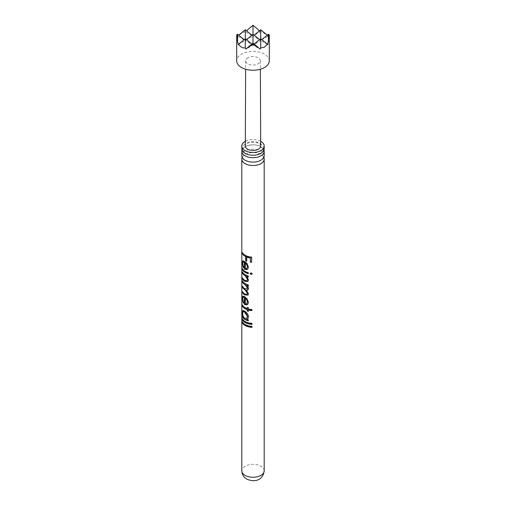 <?xml version="1.0" encoding="UTF-8"?>
<svg xmlns="http://www.w3.org/2000/svg" width="506" height="506" viewBox="0 0 506 506"><rect width="100%" height="100%" fill="white"/><g stroke="black" fill="none" stroke-linecap="round" stroke-linejoin="round"><path stroke-width="0.38" stroke-dasharray="2.53 1.9" d="M264.189 155.633A11.189 6.464 -0 0 0 260.913 151.06A11.189 6.464 -0 0 0 248.718 149.662A11.189 6.464 -0 0 0 241.811 155.633M264.189 148.764A11.189 6.464 -0 0 0 260.913 144.191A11.189 6.464 -0 0 0 248.718 142.793A11.189 6.464 -0 0 0 241.811 148.764M242.602 253.133L242.602 252.564A10.866 6.274 -0 0 0 245.315 255.182A10.866 6.274 -0 0 0 251.691 256.972L251.653 262.304M242.602 278.325L242.602 277.756A10.866 6.274 -0 0 0 244.632 279.938L246.106 280.678L247.111 280.533M242.602 272.5L242.602 271.931A10.866 6.274 -0 0 0 245.315 274.549A10.866 6.274 -0 0 0 248.452 275.808L248.313 276.927M242.602 269.249L242.602 268.68A10.866 6.274 -0 0 0 245.315 271.298A10.866 6.274 -0 0 0 248.452 272.563L248.313 273.676M243.006 260.811L244.79 261.355L247.092 263.398L248.598 266.89L247.87 268.939M243.316 261.861L242.924 263.354L243.797 267.187L243.411 267.522M242.602 292.006L242.602 291.437A10.866 6.274 -0 0 0 245.068 293.904L247.143 294.315M242.602 286.725L242.602 286.156A10.866 6.274 -0 0 0 244.86 288.49L247.137 289.015M242.602 281.444L242.602 280.874A10.866 6.274 -0 0 0 245.315 283.486A10.866 6.274 -0 0 0 248.452 284.751L248.313 285.871M243.006 296.029L244.79 296.573L247.092 298.616L248.598 302.107L247.87 304.157M243.316 297.079L242.924 298.572L243.797 302.405L243.411 302.74M242.602 305.548L242.602 304.979A10.866 6.274 -0 0 0 245.315 307.597A10.866 6.274 -0 0 0 247.453 308.559M243.386 311.576L242.924 313.227C242.867 315.263 243.494 316.889 244.79 318.11L246.827 318.135M243.095 310.437L245.315 311.298C247.244 312.695 248.338 314.466 248.598 316.611L247.877 318.66M242.602 316.389L242.602 315.82A10.866 6.274 -0 0 0 243.171 316.674M242.602 319.368L242.602 318.799A10.866 6.274 -0 0 0 245.315 321.418A10.866 6.274 -0 0 0 252.013 323.226L251.982 324.365M242.602 322.347L242.602 321.778A10.866 6.274 -0 0 0 245.315 324.397A10.866 6.274 -0 0 0 252.013 326.206L251.982 327.344M269.3 60.84A16.3 9.412 0 0 0 259.236 52.143A16.3 9.412 0 0 0 241.476 54.186A16.3 9.412 0 0 0 236.7 60.84M236.7 34.92L238.275 36.546L238.642 35.23L245.277 31.397L245.998 32.087L246.764 30.986M247.813 57.842A7.337 4.238 0 0 0 245.663 60.828A7.337 4.238 0 0 0 250.185 64.749A7.337 4.238 0 0 0 258.186 63.832A7.337 4.238 0 0 0 260.337 60.828A7.337 4.238 0 0 0 255.802 56.925A7.337 4.238 0 0 0 247.813 57.842M260.691 146.013A7.691 4.44 -0 0 0 255.935 141.92A7.691 4.44 -0 0 0 247.56 142.888A7.691 4.44 -0 0 0 245.309 146.013M242.203 157.341A11.189 6.464 180 0 1 243.968 155.228A11.189 6.464 180 0 1 260.913 154.475A11.189 6.464 180 0 1 262.032 155.228A11.189 6.464 180 0 1 263.797 157.341M242.02 150.016A11.189 6.464 180 0 1 249.749 145.089A11.189 6.464 180 0 1 260.913 146.702A11.189 6.464 180 0 1 263.98 150.016M245.334 141.319A11.189 6.464 180 0 1 260.666 141.319M238.275 36.546L245.277 40.588L245.277 38.677L245.277 40.588L238.275 44.629M259.236 30.986L260.002 32.087L254.157 35.173M260.723 29.759L260.723 31.397L267.358 35.23L267.725 36.546L269.3 34.92M260.002 32.087L260.723 31.397M245.998 32.087L253 36.128L253 34.218L253 36.128L245.277 40.588L244.12 39.632M237.554 34.218L237.554 35.509M253 25.3L258.212 29.595M247.788 29.595L253 25.509M246.435 39.632L245.277 40.588L253 45.047L253 43.136L253 45.047L245.998 49.088M267.725 36.546L261.88 39.632M268.446 34.218L268.446 35.509M251.843 35.173L260.723 40.588L260.723 38.677L260.723 40.588L253 45.047L251.843 44.092M245.277 29.759L245.277 31.397M267.725 44.629L259.565 39.632M254.157 44.092L253 45.047L260.002 49.088M246.972 319.216A10.866 6.274 -0 0 0 248.452 319.697L248.313 320.817M248.452 309.811L248.313 311.335M247.453 307.42L247.453 307.205A10.866 6.274 -0 0 0 248.452 307.509L248.452 308.862A10.866 6.274 -0 0 0 252.013 309.413L252.013 310.361M245.416 298.002L245.416 303.859L246.808 303.682M247.054 285.251L248.18 286.693L248.598 288.401L248.079 289.793M246.675 290.223L248.598 293.689L248.111 295.036M245.416 262.785L245.416 268.648L246.808 268.465M250.268 273.404L251.21 272.645L252.146 273.803M247.004 276.295L248.598 279.736L248.048 281.254M246.909 256.89L246.726 261.241M264.189 470.795A11.189 6.464 -0 0 0 260.913 466.228A11.189 6.464 -0 0 0 248.718 464.824A11.189 6.464 -0 0 0 241.811 470.795M262.032 159.447L263.43 157.341L262.032 155.228M263.107 150.016C263.531 151.224 261.937 152.667 258.332 154.343C253.525 156.253 245.979 154.248 245.518 153.394C242.975 150.984 242.102 149.858 242.893 150.016L243.62 148.195C243.721 145.949 255.688 142.989 260.482 146.639C263.025 149.049 263.898 150.174 263.107 150.016M243.968 159.447L242.57 157.341L243.968 155.228M245.663 60.828L245.631 69.233M260.337 60.828L260.369 69.233M243.241 310.374L242.924 310.463M243.152 295.972L242.829 296.054M243.152 260.754L242.829 260.837"/><path stroke-width="0.76" d="M241.811 151.269L241.811 155.633A11.189 6.464 -0 0 0 243.968 159.447A11.189 6.464 -0 0 0 245.087 160.2A11.189 6.464 -0 0 0 262.032 159.447A11.189 6.464 -0 0 0 264.189 155.633L264.189 151.269A11.189 6.464 180 0 1 257.282 157.239A11.189 6.464 180 0 1 245.087 155.842A11.189 6.464 180 0 1 241.811 151.269A11.189 6.464 180 0 1 242.02 150.016M241.811 146.025L241.811 148.764A11.189 6.464 -0 0 0 245.087 153.331A11.189 6.464 -0 0 0 257.282 154.735A11.189 6.464 -0 0 0 264.189 148.764L264.189 146.025A11.189 6.464 180 0 1 257.282 151.996A11.189 6.464 180 0 1 245.087 150.592A11.189 6.464 180 0 1 241.811 146.025A11.189 6.464 180 0 1 245.334 141.319M244.543 318.236L246.764 318.198L247.434 316.49L244.569 312.019L243.222 311.607L242.621 313.296C242.564 315.333 243.209 316.984 244.543 318.236M242.292 253.563L242.292 252.614A11.189 6.464 -0 0 0 245.087 255.315A11.189 6.464 -0 0 0 251.653 257.162L251.653 262.304A11.189 6.464 -0 0 1 250.35 262.171L250.35 257.971A11.189 6.464 -0 0 1 246.726 257.042L246.726 261.241A11.189 6.464 -0 0 1 245.676 260.78L245.676 256.58A11.189 6.464 -0 0 1 245.087 256.264A11.189 6.464 -0 0 1 242.292 253.563L242.602 253.512A10.866 6.274 -0 0 0 245.315 256.131A10.866 6.274 -0 0 0 245.891 256.434L245.891 260.634A10.866 6.274 -0 0 0 246.726 261.014M242.602 253.512L242.602 253.133M248.048 281.254L244.872 281.051A10.866 6.274 -0 0 1 242.602 278.705L242.602 278.325M247.111 280.533L247.592 279.274L245.638 275.821L244.031 274.6A10.866 6.274 -0 0 1 242.602 272.879L242.602 272.5M242.292 269.685L242.292 268.737A11.189 6.464 -0 0 0 245.087 271.431A11.189 6.464 -0 0 0 248.313 272.734L248.313 273.676A11.189 6.464 -0 0 1 245.087 272.38A11.189 6.464 -0 0 1 242.292 269.685L242.602 269.628A10.866 6.274 -0 0 0 245.315 272.247A10.866 6.274 -0 0 0 248.313 273.474M242.602 269.628L242.602 269.249M247.87 268.939L247.017 269.496L244.651 269.116L244.651 262.209L243.316 261.861M243.531 267.769L242.557 262.861L243.006 260.811M248.111 295.036L245.062 294.853A10.866 6.274 -0 0 1 242.602 292.386L242.602 292.006M247.143 294.315L247.592 293.227L245.315 289.799L244.177 288.945A10.866 6.274 -0 0 1 242.602 287.104L242.602 286.725M247.137 289.015L247.592 287.939L245.315 284.511L244.347 283.796A10.866 6.274 -0 0 1 242.602 281.817L242.602 281.444M247.87 304.157L247.017 304.713L244.651 304.334L244.651 297.427L243.316 297.079M243.531 302.986L242.557 298.078L243.006 296.029M242.292 305.985L242.292 305.036A11.189 6.464 -0 0 0 245.087 307.73A11.189 6.464 -0 0 0 247.289 308.717L247.289 307.363A11.189 6.464 -0 0 0 248.313 307.68L248.313 309.033A11.189 6.464 -0 0 0 251.982 309.596L251.982 310.545A11.189 6.464 -0 0 1 248.313 309.982L248.313 311.335A11.189 6.464 -0 0 1 247.289 311.026L247.289 309.666A11.189 6.464 -0 0 1 245.087 308.679A11.189 6.464 -0 0 1 242.292 305.985L242.602 305.928A10.866 6.274 -0 0 0 245.315 308.546A10.866 6.274 -0 0 0 247.453 309.508L247.453 310.861A10.866 6.274 -0 0 0 248.313 311.127M242.602 305.928L242.602 305.548M242.292 316.819L242.292 315.87A11.189 6.464 -0 0 0 242.874 316.75L242.241 312.626L242.924 310.463L245.087 311.43C247.067 312.86 248.199 314.643 248.465 316.781L247.82 318.723L246.789 319.375A11.189 6.464 -0 0 0 248.313 319.868L248.313 320.817A11.189 6.464 -0 0 1 245.087 319.514A11.189 6.464 -0 0 1 242.292 316.819L242.602 316.762A10.866 6.274 -0 0 0 245.315 319.381A10.866 6.274 -0 0 0 248.313 320.608M246.827 318.135L247.592 316.332L245.315 312.272L243.386 311.576M242.874 316.75L242.557 312.575L243.095 310.437M242.602 316.762L242.602 316.389M242.292 319.798L242.292 318.85A11.189 6.464 -0 0 0 245.087 321.55A11.189 6.464 -0 0 0 251.982 323.416L251.982 324.365A11.189 6.464 -0 0 1 245.087 322.499A11.189 6.464 -0 0 1 242.292 319.798L242.602 319.748A10.866 6.274 -0 0 0 245.315 322.366A10.866 6.274 -0 0 0 251.982 324.175M242.602 319.748L242.602 319.368M242.292 322.777L242.292 321.829A11.189 6.464 -0 0 0 245.087 324.529A11.189 6.464 -0 0 0 251.982 326.395L251.982 327.344A11.189 6.464 -0 0 1 245.087 325.478A11.189 6.464 -0 0 1 242.292 322.777L242.602 322.727A10.866 6.274 -0 0 0 245.315 325.345A10.866 6.274 -0 0 0 251.982 327.154M242.602 322.727L242.602 322.347M236.7 34.92L236.7 60.84A16.3 9.412 0 0 0 246.764 69.531A16.3 9.412 0 0 0 264.524 67.494A16.3 9.412 0 0 0 269.3 60.84L269.3 34.92L267.725 44.629L267.358 44.148L264.524 47.147L260.723 47.975L260.002 49.088L258.212 47.431L253 44.332L247.788 47.431L245.998 49.088L245.277 47.975C242.418 48.14 240.205 46.862 238.642 44.148L238.275 44.629L237.554 41.524L236.7 34.92L237.554 34.218L237.554 41.524M245.631 69.233L245.309 146.013A7.691 4.44 -0 0 0 250.046 150.124A7.691 4.44 -0 0 0 258.44 149.162A7.691 4.44 -0 0 0 260.691 146.013L260.369 69.233M252.146 273.778L251.153 274.594L250.185 273.588L251.153 272.829L252.133 273.904M251.153 274.594L250.255 273.278M263.797 157.341A11.189 6.464 180 0 1 264.189 159.042A11.189 6.464 180 0 1 257.282 165.013A11.189 6.464 180 0 1 245.087 163.615A11.189 6.464 180 0 1 241.811 159.042A11.189 6.464 180 0 1 242.203 157.341M245.087 261.861L246.915 263.556L248.465 267.06L247.813 269.002L246.833 269.654L244.398 269.236L244.398 262.329L243.158 261.887L242.621 263.424L243.525 267.288L243.247 267.864L242.241 262.911L242.829 260.837L245.087 261.861M244.626 281.172A11.189 6.464 -0 0 1 242.292 278.762L242.292 277.813A11.189 6.464 -0 0 0 244.379 280.058L245.903 280.824L247.036 280.609L247.434 279.438L245.416 275.96L243.759 274.707A11.189 6.464 -0 0 1 242.292 272.936L242.292 271.988A11.189 6.464 -0 0 0 245.087 274.682A11.189 6.464 -0 0 0 248.313 275.985L248.313 276.927A11.189 6.464 -0 0 1 246.827 276.453L248.465 279.907L247.991 281.323L245.087 281.444L244.872 281.051M244.822 294.979A11.189 6.464 -0 0 1 242.292 292.436L242.292 291.494A11.189 6.464 -0 0 0 244.828 294.03L247.073 294.391L247.434 293.391L245.087 289.932L243.911 289.052A11.189 6.464 -0 0 1 242.292 287.155L242.292 286.206A11.189 6.464 -0 0 0 244.613 288.616L247.061 289.084L247.434 288.104L245.087 284.644L244.088 283.91A11.189 6.464 -0 0 1 242.292 281.874L242.292 280.925A11.189 6.464 -0 0 0 245.087 283.619A11.189 6.464 -0 0 0 248.313 284.922L248.313 285.871A11.189 6.464 -0 0 1 246.877 285.409L248.035 286.864L248.465 288.572L248.016 289.875L246.485 290.374L248.465 293.859L248.054 295.112L245.062 294.853M245.087 297.079L246.915 298.774L248.465 302.278L247.813 304.22L246.833 304.871L244.398 304.454L244.398 297.547L243.158 297.104L242.621 298.641L243.525 302.506L243.247 303.081L242.241 298.129L242.829 296.054L245.087 297.079M260.666 141.319A11.189 6.464 180 0 1 260.913 141.452A11.189 6.464 180 0 1 264.189 146.025M263.98 150.016A11.189 6.464 180 0 1 264.189 151.269M238.642 44.148L245.277 38.677L245.277 47.975M254.157 35.173L260.723 29.759L260.723 47.975M244.12 39.632L237.554 34.218M246.764 30.986L247.788 29.595L253 25.3L258.212 29.595L259.236 30.986M253 25.3L253 44.332M258.212 47.431L253 43.136L247.788 47.431M269.3 34.92L268.446 34.218L268.446 41.524M261.88 39.632L268.446 34.218M251.843 44.092L245.277 38.677L245.277 29.759L238.712 35.173M267.288 35.173L260.723 29.759M267.358 44.148L260.723 38.677L254.157 44.092M259.565 39.632L253 34.218L246.435 39.632M251.843 35.173L245.277 29.759M242.241 312.626L242.557 312.575M247.877 318.66L246.789 319.375M248.313 309.982L248.452 309.811A10.866 6.274 -0 0 0 251.982 310.355M247.289 308.717L247.453 307.42M242.241 298.129L242.557 298.078M246.808 303.682L247.592 301.861L246.865 299.609L245.416 298.002L245.189 303.998L246.738 303.752L247.434 302.025L246.681 299.761L245.189 298.135M246.877 285.409L247.054 285.251A10.866 6.274 -0 0 0 248.313 285.662M248.079 289.793L246.485 290.374M242.241 262.911L242.557 262.861M246.808 268.465L247.592 266.643L246.865 264.391L245.416 262.785L245.189 268.781L246.738 268.534L247.434 266.807L246.681 264.543L245.189 262.918M252.171 273.588L251.21 274.404M246.827 276.453L247.004 276.295A10.866 6.274 -0 0 0 248.313 276.725M250.35 262.171L250.426 261.988A10.866 6.274 -0 0 0 251.653 262.114M250.426 261.988L250.35 257.971M246.726 257.042L246.909 256.89A10.866 6.274 -0 0 0 250.426 257.788M264.189 470.795C262.747 481.155 253.708 482.281 246.776 479.093C243.715 477.341 242.058 474.577 241.811 470.795A11.189 6.464 -0 0 0 245.087 475.362A11.189 6.464 -0 0 0 257.282 476.766A11.189 6.464 -0 0 0 264.189 470.795L264.189 159.042M241.811 470.795L241.811 159.042"/></g></svg>
